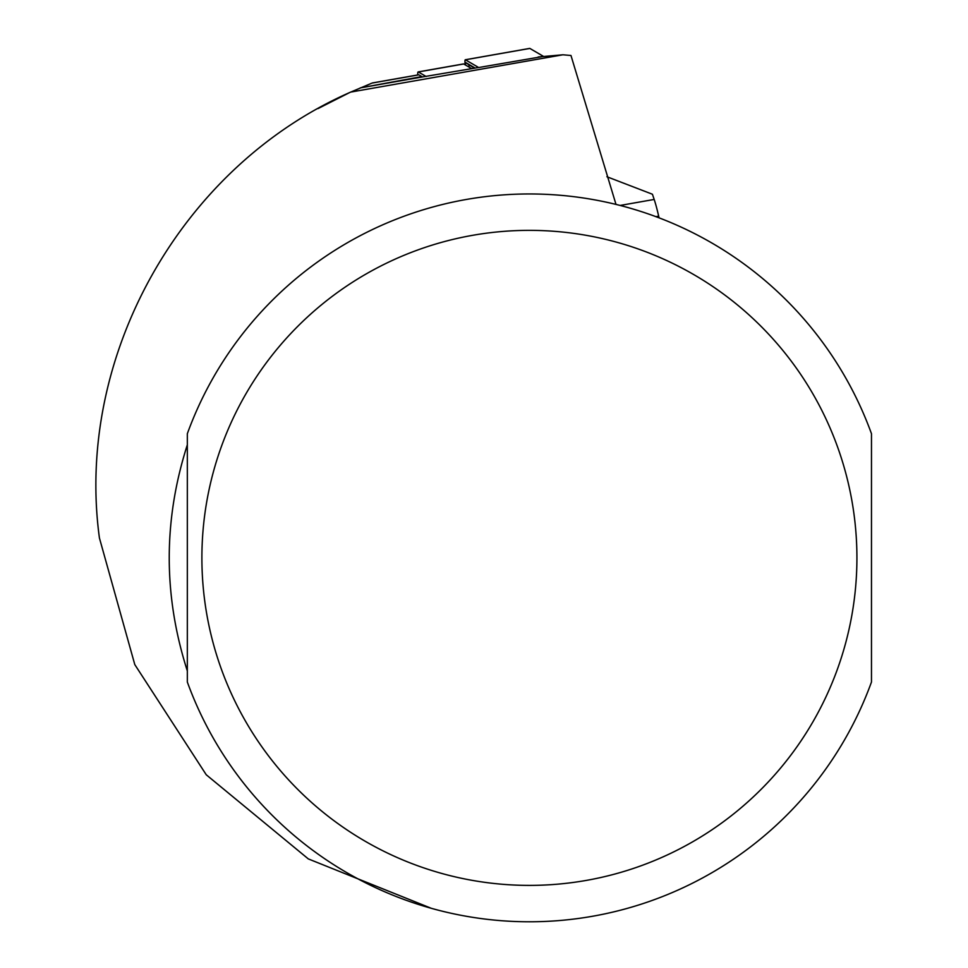 <?xml version="1.0" encoding="UTF-8"?>
<svg xmlns="http://www.w3.org/2000/svg" width="968" height="968" viewBox="0 0 968 968"><rect width="100%" height="100%" fill="white"/><g stroke="black" fill="none" stroke-linecap="round" stroke-linejoin="round"><path stroke-width="1.45" d="M478.603 67.482L422.931 76.859A123.735 12.935 80 0 1 421.818 76.569L418.829 74.826A14.556 1.525 -100 0 0 418.684 74.79A14.556 1.525 -100 0 0 418.563 74.875M431.377 908.335L308.308 858.906L206.257 774.775L134.794 664.592L99.426 538.002C74.718 356.563 180.919 166.46 350.719 92.081L562.904 54.789L570.975 55.491L615.999 204.417M371.543 83.296L350.719 92.081M318.012 108.597L349.738 92.517M422.931 76.859L360.205 87.919L421.818 76.569M370.49 83.708L371.373 83.357M187.332 444.82C163.205 520.191 163.205 595.55 187.332 670.921L187.332 444.82M871.478 433.712L871.478 682.029A363.907 363.907 0 0 1 187.332 682.029L187.332 433.712A363.907 363.907 0 0 1 871.478 433.712A363.907 363.907 0 0 0 187.332 433.712M562.904 54.789L538.16 56.979M659.063 217.836L658.676 216.167A43.669 4.562 -100 0 0 654.174 199.444L652.432 194.241L606.912 176.745M417.692 74.96A17.472 1.827 80 0 1 418.176 71.922A17.472 1.827 80 0 1 418.345 71.959L426.162 76.52M463.369 64.021A17.472 1.827 80 0 1 463.515 63.924A17.472 1.827 80 0 1 463.684 63.973L471.779 68.692M469.056 67.094A5.82 0.605 80 0 1 469.214 65.001L474.659 68.183M465.172 64.832A11.64 1.222 80 0 1 465.293 59.762A11.64 1.222 80 0 1 465.402 59.786L478.676 67.53L543.229 56.446M465.596 65.074A8.736 0.907 80 0 1 465.886 62.654L475.203 68.087M529.629 48.46A11.64 1.222 80 0 1 529.726 48.4A11.64 1.222 80 0 1 529.847 48.424L543.109 56.156M856.922 557.87A327.523 327.523 0 0 1 365.65 841.519A327.523 327.523 0 0 1 365.65 274.234A327.523 327.523 0 0 1 856.922 557.87M418.829 74.826L372.16 83.054M658.676 216.167L655.905 216.663M620.125 205.446L654.174 199.444M418.345 71.959L463.684 63.973M465.402 59.786L529.847 48.424M469.214 65.001L465.886 62.654M418.684 74.79L372.426 82.945M418.176 71.922L463.515 63.924M465.293 59.762L529.726 48.4"/></g></svg>
